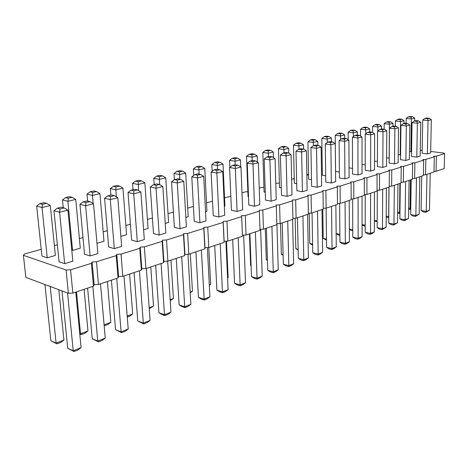 <?xml version="1.0" encoding="UTF-8"?>
<svg xmlns="http://www.w3.org/2000/svg" width="468" height="468" viewBox="0 0 468 468"><rect width="100%" height="100%" fill="white"/><g stroke="black" fill="none" stroke-linecap="round" stroke-linejoin="round"><path stroke-width="0.7" d="M23.4 255.317L25.863 277.395L68.375 293.301L66.087 269.995L23.4 255.317L24.4 254.025L41.219 249.292M54.364 245.595L57.371 244.752M79.39 238.557L82.982 237.551M103.188 231.865L107.301 230.712M125.839 225.5L130.42 224.207M147.426 219.428L152.428 218.024M168.03 213.636L173.4 212.121M187.703 208.102L193.413 206.493M206.523 202.808L212.536 201.217M224.529 197.748L230.829 196.367M241.985 192.839L245.571 191.827L247.864 191.74M259.243 187.984L263.946 187.299M275.775 183.333L279.396 183.035M291.634 179.033L294.062 178.94L293.828 178.261L294.226 178.15M306.856 175.05L308.014 175.003L307.733 174.348L308.517 174.131M321.457 170.492L322.271 170.264M420.282 150.164L422.183 150.398M430.671 151.445L443.91 153.077L444.6 153.603L436.398 156.154L433.643 156.259L434.31 156.798L425.821 159.436L423.019 159.547L423.663 160.109L414.87 162.841L412.021 162.946L412.636 163.531L403.533 166.362L400.626 166.473L401.216 167.082L391.774 170.013L388.814 170.13L389.37 170.761L379.583 173.804L376.565 173.921L377.091 174.576L366.924 177.735L363.847 177.858L364.338 178.536L353.779 181.818L350.637 181.941L351.088 182.655L340.113 186.065L336.907 186.194L337.317 186.931L325.898 190.482L322.627 190.611L322.984 191.383L311.097 195.08L307.757 195.214L308.067 196.022L295.682 199.871L292.266 200.006L292.518 200.848L279.601 204.861L276.108 205.007L276.301 205.891L262.817 210.079L259.243 210.226L259.371 211.15L245.279 215.526L241.623 215.678L241.681 216.643L226.945 221.224L223.201 221.382L223.172 222.394L207.745 227.185L203.908 227.349L203.796 228.413L187.627 233.438L183.696 233.602L183.485 234.725L166.52 239.996L162.484 240.166L162.174 241.342L144.349 246.882L140.207 247.057L139.78 248.303L121.036 254.124L116.778 254.311L116.228 255.622L96.478 261.752L92.108 261.945L91.412 263.326L70.586 269.796L66.087 269.995M133.041 189.704L132.567 183.333L138.072 184.48L144.858 182.848L148.063 228.431L143.594 229.729M154.183 184.538L153.767 178.302L159.278 179.39L165.754 177.84L168.585 222.446L165.227 223.429M193.694 175.377L193.343 168.919L198.859 169.902L204.773 168.48L206.95 211.267L205.528 211.682M174.377 179.654L174.002 173.505L179.519 174.535L185.708 173.055L188.2 216.731L185.849 217.415M248.52 196.736L248.046 196.642L246.531 156.306L252.024 157.149L252.147 160.612M212.168 171.276L211.84 164.531L217.351 165.461L223.014 164.104L224.903 206.037L224.33 206.207M265.257 192.237L264.098 192.02L262.817 152.445L268.293 153.247L268.398 156.645M389.212 158.155L386.603 157.833M377.424 161.472L374.54 161.068M365.204 164.871L362.033 164.408M352.527 168.381L349.046 167.86M311.483 179.677L308.605 179.197L307.932 141.745L313.332 142.447L313.385 145.688M325.693 175.781L322.335 175.237L321.832 138.452L327.208 139.119L327.249 142.529M339.364 172.019L335.568 171.428L335.223 135.275L340.569 135.913L340.599 139.482M281.297 187.896L279.519 187.574L278.454 148.736L283.906 149.503L283.994 152.837M296.694 183.713L294.343 183.304L293.483 145.174L298.912 145.905L298.982 149.175M394.542 163.853L389.177 163.11L389.44 128.214L394.863 128.788L394.542 163.853L398.151 162.765L398.514 127.881L394.863 128.788L394.436 126.81L396.261 126.36L398.514 127.881M382.801 167.404L377.407 166.626L377.541 131.139L383 131.742L382.801 167.404L386.545 166.275L386.784 130.8L383 131.742L382.59 129.718L379.858 129.42L377.541 131.139M370.638 171.089L365.204 170.276L365.204 134.176L370.697 134.802L370.638 171.089L374.517 169.913L374.622 133.825L370.697 134.802L370.305 132.737L367.561 132.426L365.204 134.176M348.9 140.23L346.443 138.598L344.325 139.119L344.67 141.283L348.9 140.23L349.093 177.606L344.916 178.87L339.411 177.986L339.107 140.593L344.67 141.283L344.916 178.87M358.014 174.903L352.55 174.061L352.398 137.323L357.932 137.984L358.014 174.903L362.039 173.686L362.004 136.966L357.932 137.984L357.564 135.866L354.797 135.544L352.398 137.323M271.142 201.187L265.502 200.076L264.192 159.015L269.896 159.892L271.142 201.187L276.243 199.643L275.073 158.605L269.896 159.892L269.708 157.453L272.3 156.815L275.073 158.605M306.405 150.807L303.761 149.081L301.38 149.672L301.638 151.989L306.405 150.807L307.137 190.3L302.439 191.722L296.847 190.71L295.987 151.199L301.638 151.989L302.439 191.722M287.112 196.355L281.496 195.296L280.42 155.025L286.1 155.856L287.112 196.355L292.009 194.875L291.061 154.621L286.1 155.856L285.872 153.481L283.035 153.071L280.42 155.025M321.13 147.139L318.556 145.449L316.269 146.01L316.555 148.28L321.13 147.139L321.674 185.901L317.158 187.264L311.594 186.299L310.933 147.519L316.555 148.28L317.158 187.264M335.287 143.617L332.771 141.956L330.572 142.5L330.888 144.711L335.287 143.617L335.65 181.672L331.303 182.988L325.775 182.064L325.295 143.986L330.888 144.711L331.303 182.988M222.762 171.621L219.761 169.72L216.801 170.446L216.859 173.09L222.762 171.621L224.739 215.227L218.93 216.982L213.244 215.701L211.109 172.072L216.859 173.09L218.93 216.982M237.095 211.489L231.426 210.267L229.589 167.526L235.322 168.498L237.095 211.489L242.652 209.804L240.973 167.088L235.322 168.498L235.223 165.924L232.35 165.45L229.589 167.526M254.487 206.23L248.83 205.066L247.262 163.18L252.983 164.098L254.487 206.23L259.804 204.615L258.389 162.753L252.983 164.098L252.837 161.595L255.546 160.934L258.389 162.753M199.924 222.733L194.238 221.382L191.781 176.828L197.531 177.899L199.924 222.733L206.002 220.896L203.715 176.36L197.531 177.899L197.531 175.184L194.653 174.652L191.781 176.828M409.833 125.061L407.628 123.57L405.861 124.002L406.312 125.939L409.833 125.061L409.354 159.372L405.867 160.43L400.544 159.711L400.924 125.389L406.312 125.939L405.867 160.43M162.846 186.533L159.57 184.509L156.166 185.346L156.049 188.224L162.846 186.533L165.853 233.041L159.173 235.065L153.492 233.561L150.298 187.024L156.049 188.224L159.173 235.065M183.766 181.327L180.584 179.343L177.343 180.145L177.284 182.941L183.766 181.327L186.393 226.828L180.028 228.753L174.342 227.331L171.528 181.806L177.284 182.941L180.028 228.753M427.383 153.919L422.136 153.258L422.733 120.024L428.039 120.533L427.383 153.919L430.642 152.931L431.326 119.714L428.039 120.533L427.559 118.673L429.209 118.264L431.326 119.714M420.761 122.341L418.603 120.873L416.9 121.288L417.362 123.189L420.761 122.341L420.176 156.096L416.807 157.119L411.524 156.429L412.015 122.663L417.362 123.189L416.807 157.119M400.596 154.838L398.233 154.697M411.594 151.632L409.459 151.661M110.869 195.115L110.343 188.604L115.824 189.815L122.944 188.107L126.553 234.696L120.873 236.352M140.891 191.997L137.51 189.926L133.936 190.804L133.743 193.775L140.891 191.997L144.302 239.563L137.294 241.681L131.625 240.102L128.016 192.506L133.743 193.775L137.294 241.681M117.813 197.742L114.327 195.624L110.571 196.548L110.296 199.614L117.813 197.742L121.668 246.408L114.303 248.637L108.658 246.964L104.592 198.268L110.296 199.614L114.303 248.637M87.621 201.053L87.007 194.132L92.459 195.419L99.941 193.623L103.984 241.272L96.975 243.319M63.227 207.675L62.472 199.953L67.889 201.31L75.763 199.421L80.285 248.18L72.569 250.427L71.768 250.175M93.53 203.785L89.932 201.62L85.972 202.591L85.615 205.756L93.53 203.785L97.871 253.609L90.119 255.955L84.503 254.188L79.94 204.329L85.615 205.756L90.119 255.955M64.654 263.659L59.079 261.787L53.966 210.717L59.594 212.232L64.654 263.659L72.821 261.191L67.942 210.155L59.594 212.232L60.044 208.962L57.231 208.219L53.966 210.717M47.245 257.809L41.927 256.025L36.656 206.072L42.021 207.511L47.245 257.809L55.364 255.446L50.316 205.522L42.021 207.511L42.518 204.335L39.833 203.627L36.656 206.072M444.6 153.603L444.226 168.568L436.053 171.306L433.994 171.387M434.31 156.798L433.976 172.002L425.529 174.833L423.388 174.921M423.663 160.109L423.376 175.559L414.625 178.489L412.413 178.577M412.636 163.531L412.402 179.238L403.34 182.274L401.041 182.368M401.216 167.082L401.035 183.046L391.64 186.2L389.253 186.293M389.37 170.761L389.247 187.001L379.507 190.265L377.027 190.365M377.091 174.576L377.027 191.096L366.918 194.489L364.344 194.594M364.338 178.536L364.344 195.349L353.843 198.871L351.164 198.982M351.088 182.655L351.164 199.772L340.254 203.428L337.463 203.545M337.317 186.931L337.469 204.364L326.12 208.166L323.212 208.289M322.984 191.383L323.224 209.137L311.413 213.098L308.383 213.227M308.067 196.022L308.4 214.11L296.092 218.24L292.927 218.369M292.518 200.848L292.95 219.293L280.116 223.593L276.81 223.733M276.301 205.891L276.84 224.693L263.443 229.185L259.992 229.332M259.371 211.15L260.027 230.332L246.033 235.024L242.418 235.176M241.681 216.643L242.459 236.223L227.828 241.125L224.113 241.283L224.09 242.383L208.781 247.513L204.972 247.677L204.861 248.83L188.82 254.206L184.918 254.376L184.714 255.586L167.889 261.226L163.882 261.401L163.584 262.671L145.911 268.597L141.798 268.778L141.383 270.112L122.803 276.342L118.579 276.535L118.041 277.945L98.479 284.503L94.138 284.696L93.46 286.182L72.838 293.097L68.375 293.301M70.586 269.796L72.838 293.097M91.412 263.326L93.46 286.182M92.108 261.945L94.138 284.696M96.478 261.752L98.479 284.503M116.228 255.622L118.041 277.945M116.778 254.311L118.579 276.535M121.036 254.124L122.803 276.342M139.78 248.303L141.383 270.112M140.207 247.057L141.798 268.778M144.349 246.882L145.911 268.597M162.174 241.342L163.584 262.671M162.484 240.166L163.882 261.401M166.52 239.996L167.889 261.226M183.485 234.725L184.714 255.586M183.696 233.602L184.918 254.376M187.627 233.438L188.82 254.206M203.796 228.413L204.861 248.83M203.908 227.349L204.972 247.677M207.745 227.185L210.67 284.333L209.29 284.854M223.172 222.394L224.09 242.383M223.201 221.382L224.113 241.283M226.945 221.224L227.828 241.125M245.279 215.526L246.033 235.024M262.817 210.079L263.443 229.185M279.601 204.861L280.116 223.593M295.682 199.871L296.092 218.24M311.097 195.08L311.413 213.098M325.898 190.482L326.594 247.361L332.017 248.619L331.742 249.526L333.865 248.684L336.264 246.94L332.017 248.619L331.555 206.347M293.828 178.261L293.84 178.946M340.113 186.065L340.254 203.428M307.733 174.348L307.745 175.014M353.779 181.818L353.843 198.871M366.924 177.735L366.918 194.489M379.583 173.804L379.507 190.265M391.774 170.013L391.64 186.2M403.533 166.362L403.34 182.274M414.87 162.841L414.625 178.489M425.821 159.436L425.529 174.833M436.398 156.154L436.053 171.306M144.858 182.848L141.64 180.864L138.241 181.672L138.51 190.54M165.754 177.84L162.63 175.898L159.389 176.664L159.617 184.538M204.773 168.48L201.813 166.62L198.853 167.316L199.081 174.143M185.708 173.055L182.666 171.153L179.572 171.885L179.794 179.197M257.219 155.903L254.487 154.147L251.883 154.762L252.024 157.149L257.219 155.903L257.435 162.139M229.852 167.328L229.554 160.331L235.059 161.22L240.482 159.916L240.757 166.953M240.482 159.916L237.674 158.125L234.959 158.769L235.205 164.759M223.014 164.104L220.13 162.279L217.298 162.952L217.538 169.34M273.277 152.053L270.609 150.327L268.117 150.918L268.293 153.247L273.277 152.053L273.441 157.552M384.146 129.215L384.181 123.669L389.399 124.201L392.956 123.347L392.933 126.231M392.956 123.347L390.774 121.873L388.996 122.3L389.399 124.201L389.142 158.178M372.569 132.456L372.586 126.418L377.834 126.974L377.822 130.935M372.586 126.418L374.821 124.757L377.448 125.032L377.834 126.974L381.519 126.091L381.508 129.022M360.582 136.024L360.576 129.262L365.859 129.847L369.679 128.934L369.673 131.964M369.679 128.934L367.403 127.407L365.49 127.863L365.859 133.684M348.169 139.745L348.128 132.216L353.445 132.824L357.406 131.877L357.412 135.112M357.406 131.877L355.083 130.326L353.1 130.794L353.463 136.533M307.932 141.745L310.36 139.932L313.063 140.277L313.332 142.447L317.76 141.383L317.819 145.355M331.473 138.095L329.045 136.492L326.91 136.995L327.208 139.119L331.473 138.095L331.514 141.798M344.676 134.93L342.307 133.351L340.248 133.836L340.569 135.913L344.676 134.93L344.7 138.388M278.454 148.736L280.97 146.853L283.696 147.227L283.906 149.503L288.697 148.356L288.814 153.165M303.516 144.799L300.971 143.138L298.666 143.682L298.912 145.905L303.516 144.799L303.597 149.064M395.331 126.261L395.384 121.013L400.567 121.522L404.007 120.697L403.972 123.534M404.007 120.697L401.866 119.246L400.146 119.656L400.567 121.522L400.198 154.955M406.148 123.417L406.212 118.445L411.36 118.936L414.689 118.141L414.642 120.925M414.689 118.141L412.595 116.707L410.927 117.105L411.36 118.936L410.886 151.837M110.343 188.604L113.32 186.322L116.064 186.919L115.824 189.815L116.386 196.876M99.941 193.623L96.519 191.547L92.775 192.436L92.459 195.419L93.167 203.568M75.763 199.421L72.23 197.297L68.293 198.233L67.889 201.31L72.569 250.427M150.766 266.965L153.516 306.06L149.187 307.704M170.984 260.19L173.417 298.496L170.159 299.731M190.306 253.709L192.447 291.26L190.172 292.126M249.444 233.877L250.637 265.678L251.1 265.801M226.489 241.184L228.132 277.694L227.577 277.904M265.28 228.571L266.292 259.793L267.421 260.085M388.926 187.106L388.697 216.661L388.288 217.556L388.768 217.374M388.773 216.631L386.205 216.187M374.371 220.323L377.196 220.873M362.092 224.587L365.204 225.219M349.356 228.992L352.773 229.706M309.219 213.192L309.763 243.454L312.583 244.109M322.803 209.284L323.201 238.405L326.488 239.142M336.264 246.94L335.866 204.902L336.153 233.538L339.879 234.345M280.502 223.464L281.344 254.136L283.087 254.574M295.132 218.275L295.823 248.695L298.128 249.251M397.929 184.088L397.525 222.762L393.98 224.16L393.535 225.061L397.525 222.762M394.343 185.293L393.98 224.16L388.721 223.131L390.915 224.546L393.535 225.061M388.996 187.083L388.721 223.131M382.684 189.201L382.461 228.706L382.046 229.612L379.408 229.074L377.173 227.635L382.461 228.706L386.135 227.255L382.046 229.612M377.313 190.353L377.173 227.635M386.398 187.955L386.135 227.255M370.597 193.255L370.527 233.415L370.147 234.322L367.485 233.766L365.204 232.303L370.527 233.415L374.336 231.912L372.048 233.567L370.147 234.322M365.204 194.559L365.204 232.303M374.453 191.962L374.336 231.912M349.21 200.427L349.426 241.745L345.331 243.36L345.015 244.267L347.063 243.459L349.426 241.745M345.062 201.819L345.331 243.36L339.943 242.155L342.324 243.664L345.015 244.267M339.622 203.457L339.943 242.155M358.067 197.455L358.16 238.3L357.809 239.206L355.136 238.621L352.802 237.141L358.16 238.3L362.103 236.738L359.787 238.423L357.809 239.206M352.65 198.923L352.802 237.141M362.062 196.115L362.103 236.738M276.927 223.727L278.244 269.843L273.271 271.803L273.189 272.698L275.675 271.715L278.244 269.843M271.902 226.348L273.271 271.803L267.749 270.311L270.428 271.949L273.189 272.698M266.403 228.191L267.749 270.311M307.581 214.385L308.394 257.944L303.802 259.752L303.615 260.658L305.908 259.746L308.394 257.944M302.925 215.947L303.802 259.752L298.327 258.383L300.883 259.968L303.615 260.658M297.437 217.784L298.327 258.383M287.726 221.042L288.844 265.654L288.709 266.555L285.96 265.842L283.345 264.227L288.844 265.654L293.623 263.771L291.096 265.613L288.709 266.555M282.239 222.885L283.345 264.227M292.582 219.416L293.623 263.771M322.002 209.547L322.598 252.334L318.181 254.077L317.947 254.984L320.159 254.112L322.598 252.334M317.52 211.05L318.181 254.077L312.735 252.767L315.227 254.323L317.947 254.984M312.051 212.887L312.735 252.767M225.915 241.207L228.103 289.633L222.458 291.862L222.569 292.74L225.389 291.623L228.103 289.633M220.188 243.688L222.458 291.862L216.889 290.142L219.784 291.874L222.569 292.74M214.707 245.53L216.889 290.142M238.177 237.656L240.16 285.772L237.387 284.954L234.567 283.251L240.125 284.889L245.53 282.754L242.863 284.702L240.16 285.772M232.684 239.499L234.567 283.251M243.652 235.123L245.53 282.754M260.641 229.302L262.226 276.161L257.043 278.208L257.02 279.098L259.611 278.074L262.226 276.161M255.399 231.882L257.043 278.208L251.503 276.646L254.253 278.314L257.02 279.098M249.9 233.725L251.503 276.646M201.38 249.994L204.188 300.011L201.404 299.111L198.426 297.344L204.001 299.146L209.904 296.817L207.137 298.847L204.188 300.011M195.916 251.831L198.426 297.344M207.377 247.578L209.904 296.817M409.061 180.356L408.529 218.416L405.107 219.767L404.639 220.668L408.529 218.416M405.598 181.52L405.107 219.767L399.883 218.778L402.03 220.171L404.639 220.668M400.28 183.304L399.883 218.778M167.673 261.238L170.96 312.185L164.496 314.736L164.853 315.584L168.082 314.303L170.96 312.185M161.074 263.513L164.496 314.736L158.927 312.747L162.068 314.584L164.853 315.584M155.668 265.321L158.927 312.747M187.978 254.241L190.874 304.323L184.702 306.762L184.971 307.616L188.054 306.4L190.874 304.323M181.695 256.599L184.702 306.762L179.127 304.873L182.181 306.669L184.971 307.616M176.261 258.418L179.127 304.873M430.221 173.259L429.46 210.155L426.254 211.419L425.74 212.32L429.46 210.155M426.98 174.348L426.254 211.419L421.106 210.501L423.166 211.858L425.74 212.32M421.721 176.108L421.106 210.501M419.819 176.746L419.17 214.215L415.859 215.526L415.368 216.427L419.17 214.215M416.473 177.869L415.859 215.526L410.67 214.572L412.776 215.947L415.368 216.427M411.185 179.648L410.67 214.572M399.883 183.433L399.561 212.53L399.122 213.426L399.947 213.11M399.953 212.378L397.636 212.174M410.483 179.882L410.073 208.535L409.611 209.424L410.752 208.991M410.764 208.272L408.675 208.283M129.595 274.067L132.684 313.975L127.191 316.064M146.373 268.439L150.099 320.422L143.319 323.095L143.775 323.926L147.163 322.587L150.099 320.422M139.446 270.761L143.319 323.095L137.762 321.001L143.775 323.926M134.088 272.563L137.762 321.001M124.008 275.939L128.22 329.057L121.101 331.865L121.668 332.678L125.219 331.268L128.22 329.057M116.731 278.378L121.101 331.865L115.561 329.659L121.668 332.678M111.425 280.156L115.561 329.659M107.4 281.508L110.857 322.276L104.083 324.85M84.1 289.323L87.966 330.975L80.519 333.807L81.262 334.608L84.983 333.193L87.966 330.975M76.524 291.862L80.519 333.807L79.73 333.473M100.509 283.819L105.242 338.124L97.765 341.078L98.45 341.868L102.182 340.388L105.242 338.124M92.851 286.387L97.765 341.078L92.249 338.75L98.45 341.868M87.615 288.142L92.249 338.75M67.538 292.986L73.219 350.766L74.032 351.532L67.737 348.309L73.219 350.766L81.087 347.66L77.957 349.976L74.032 351.532M61.992 290.915L67.737 348.309M75.775 292.114L81.087 347.66M50.222 286.51L56.096 343.091L56.967 343.869L50.866 340.745L56.096 343.091L63.923 340.113L60.875 342.383L56.967 343.869M44.934 284.532L50.866 340.745M58.828 289.733L63.923 340.113M132.567 183.333L135.486 181.104L138.241 181.672M141.64 180.864L138.885 180.309L135.486 181.104M153.767 178.302L156.628 176.126L159.869 175.365L162.63 175.898M156.628 176.126L159.389 176.664M193.343 168.919L196.092 166.836L198.853 167.316M201.813 166.62L199.052 166.14L196.092 166.836M174.002 173.505L176.81 171.376L179.572 171.885M182.666 171.153L179.905 170.65L176.81 171.376M246.531 156.306L249.14 154.346L251.883 154.762M254.487 154.147L251.737 153.732L249.14 154.346M229.554 160.331L232.21 158.336L234.918 157.693L237.674 158.125M232.21 158.336L234.959 158.769M211.84 164.531L214.543 162.495L217.298 162.952M220.13 162.279L217.374 161.829L214.543 162.495M262.817 152.445L265.379 150.526L267.877 149.935L270.609 150.327M265.379 150.526L268.117 150.918M384.181 123.669L386.387 122.031L388.171 121.616L390.774 121.873M386.387 122.031L388.996 122.3M381.519 126.091L379.296 124.593L376.67 124.318L374.821 124.757M379.296 124.593L377.448 125.032M360.576 129.262L362.852 127.577L365.49 127.863M367.403 127.407L364.765 127.126L362.852 127.577M348.128 132.216L350.444 130.496L353.1 130.794M355.083 130.326L352.427 130.028L350.444 130.496M317.76 141.383L315.28 139.751L312.577 139.411L310.36 139.932M315.28 139.751L313.063 140.277M321.832 138.452L324.225 136.668L326.91 136.995M329.045 136.492L326.36 136.165L324.225 136.668M335.223 135.275L337.574 133.526L340.248 133.836M342.307 133.351L339.633 133.041L337.574 133.526M288.697 148.356L286.094 146.659L283.368 146.291L280.97 146.853M286.094 146.659L283.696 147.227M293.483 145.174L295.951 143.325L298.256 142.781L300.971 143.138M295.951 143.325L298.666 143.682M389.44 128.214L391.722 126.524L393.553 126.079L396.261 126.36M391.722 126.524L394.436 126.81M386.784 130.8L384.485 129.256L381.759 128.957L379.858 129.42M384.485 129.256L382.59 129.718M374.622 133.825L372.271 132.251L369.527 131.947L367.561 132.426M372.271 132.251L370.305 132.737M339.107 140.593L341.541 138.78L344.325 139.119M346.443 138.598L343.664 138.265L341.541 138.78M362.004 136.966L359.599 135.369L356.838 135.047L354.797 135.544M359.599 135.369L357.564 135.866M264.192 159.015L266.854 157.02L269.445 156.388L272.3 156.815M266.854 157.02L269.708 157.453M295.987 151.199L298.549 149.28L301.38 149.672M303.761 149.081L300.936 148.695L298.549 149.28M291.061 154.621L288.358 152.866L285.521 152.463L283.035 153.071M288.358 152.866L285.872 153.481M310.933 147.519L313.455 145.642L316.269 146.01M318.556 145.449L315.748 145.08L313.455 145.642M325.295 143.986L327.77 142.143L330.572 142.5M332.771 141.956L329.975 141.605L327.77 142.143M211.109 172.072L213.929 169.948L216.801 170.446M219.761 169.72L216.883 169.223L213.929 169.948M240.973 167.088L238.048 165.227L235.176 164.759L232.35 165.45M238.048 165.227L235.223 165.924M247.262 163.18L249.976 161.144L252.685 160.483L255.546 160.934M249.976 161.144L252.837 161.595M203.715 176.36L200.626 174.424L197.748 173.897L194.653 174.652M200.626 174.424L197.531 175.184M400.924 125.389L403.17 123.727L405.861 124.002M407.628 123.57L404.937 123.295L403.17 123.727M150.298 187.024L153.293 184.755L156.166 185.346M159.57 184.509L156.692 183.924L153.293 184.755M171.528 181.806L174.465 179.583L177.343 180.145M180.584 179.343L177.705 178.794L174.465 179.583M422.733 120.024L424.909 118.422L426.559 118.018L429.209 118.264M424.909 118.422L427.559 118.673M412.015 122.663L414.227 121.031L416.9 121.288M418.603 120.873L415.935 120.609L414.227 121.031M395.384 121.013L397.554 119.404L400.146 119.656M401.866 119.246L399.28 119.001L397.554 119.404M406.212 118.445L408.353 116.86L410.927 117.105M412.595 116.707L410.021 116.468L408.353 116.86M122.944 188.107L119.627 186.077L116.883 185.486L113.32 186.322M119.627 186.077L116.064 186.919M128.016 192.506L131.069 190.184L133.936 190.804M137.51 189.926L134.644 189.312L131.069 190.184M104.592 198.268L107.71 195.887L110.571 196.548M114.327 195.624L111.472 194.969L107.71 195.887M87.007 194.132L90.049 191.804L93.787 190.926L96.519 191.547M90.049 191.804L92.775 192.436M62.472 199.953L65.584 197.566L69.516 196.636L72.23 197.297M65.584 197.566L68.293 198.233M79.94 204.329L83.128 201.889L85.972 202.591M89.932 201.62L87.089 200.924L83.128 201.889M67.942 210.155L64.221 207.932L61.402 207.195L57.231 208.219M64.221 207.932L60.044 208.962M50.316 205.522L46.665 203.352L43.98 202.65L39.833 203.627M46.665 203.352L42.518 204.335M153.516 306.06L149.257 308.687M173.417 298.496L170.217 300.696M210.67 284.333L209.313 285.328M192.447 291.26L190.219 292.904M250.637 265.678L251.105 265.959M228.132 277.694L227.583 278.097M266.292 259.793L267.439 260.495M386.199 217.158L388.288 217.556M374.365 221.218L377.196 221.563M362.092 225.196L365.204 226.19M349.362 229.297L350.906 230.285L352.778 230.677M309.763 243.454L312.601 245.068M323.201 238.405L326.506 240.107M336.153 233.538L338.458 235L339.885 235.31M281.344 254.136L283.105 255.23M295.823 248.695L298.145 250.146M326.594 247.361L329.033 248.894L331.742 249.526M397.625 213.145L399.122 213.426M408.658 209.254L409.611 209.424M132.684 313.975L129.817 316.099L127.267 317.07M110.857 322.276L107.932 324.441L104.393 325.792L104.136 325.453M79.776 333.982L81.262 334.608"/></g></svg>
